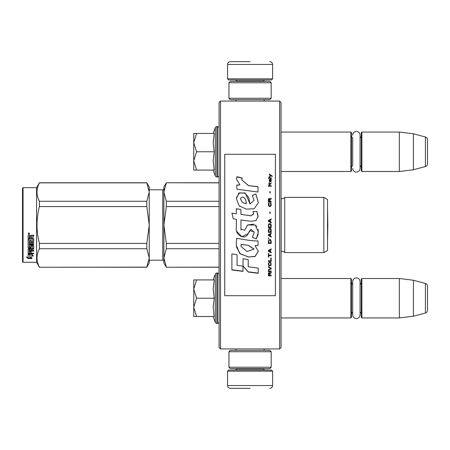 <?xml version="1.0" encoding="UTF-8"?>
<svg xmlns="http://www.w3.org/2000/svg" width="450" height="450" viewBox="0 0 450 450"><rect width="100%" height="100%" fill="white"/><g stroke="black" fill="none" stroke-linecap="round" stroke-linejoin="round"><path stroke-width="0.67" d="M281.048 132.058L350.893 132.058L350.893 171.489L281.048 171.489L281.048 172.98L281.048 130.567L281.048 151.774M281.048 278.511L350.893 278.511L350.893 317.942L281.048 317.942L281.048 319.433L281.048 298.226M250.065 348.924L252.726 348.924M220.494 101.076L219.088 102.487L219.088 347.512L220.494 348.924L220.494 101.076L279.636 101.076L279.636 348.924L281.048 347.512L281.048 102.487L279.636 101.076M219.088 182.047L219.088 269.752L219.004 267.244L166.326 267.244L219.088 267.137M219.088 166.101L219.088 151.774M219.004 269.752L219.004 271.609L219.088 269.752M219.088 283.866L219.004 274.179M219.088 173.261L219.088 170.421M250.065 101.076C231.03 101.076 231.03 101.076 250.065 101.076M220.494 348.924L279.636 348.924M264.825 348.924L264.122 348.924L264.122 350.331M281.048 193.314L281.048 256.686M350.893 278.511L351.456 279.073L351.456 317.379L350.893 317.942M352.699 311.946A3.381 3.381 32.1 0 0 351.456 314.561M352.699 284.507A3.381 3.381 147.8 0 1 351.456 281.891M361.316 314.561A3.381 3.381 -42.2 0 0 360.073 311.946M361.316 281.891A3.381 3.381 -137.8 0 1 360.073 284.507M361.879 317.942L361.879 278.511L361.316 279.073L361.316 317.379L361.879 317.942L399.336 317.942L413.421 316.215L425.413 312.998A2.818 2.818 -55.9 0 0 427.5 310.281L427.5 286.178A2.818 2.818 -124.1 0 0 425.413 283.455L425.413 312.998M361.879 278.511L399.336 278.511L399.336 317.942M399.336 278.511L413.421 280.243L413.421 316.215M413.421 280.243L425.413 283.455M427.5 286.178L427.5 310.281M350.893 132.058L351.456 132.621L351.456 170.927L350.893 171.489M351.456 135.439A3.381 3.381 147.8 0 0 352.699 138.054L352.699 165.493A3.381 3.381 32.1 0 0 351.456 168.109M361.316 168.109A3.381 3.381 -42.2 0 0 360.073 165.493M361.316 135.439A3.381 3.381 -137.8 0 1 360.073 138.054M361.879 171.489L361.879 132.058L361.316 132.621L361.316 170.927L361.879 171.489L399.336 171.489L413.421 169.757L425.413 166.545A2.818 2.818 -55.9 0 0 427.5 163.822L427.5 139.719A2.818 2.818 -124.1 0 0 425.413 137.002L425.413 166.545M361.879 132.058L399.336 132.058L399.336 171.489M399.336 132.058L413.421 133.785L413.421 169.757M413.421 133.785L425.413 137.002M193.736 298.226L193.736 289.074L196.566 298.226L193.736 307.187L193.736 298.226M219.088 283.899L219.088 312.553M219.088 274.708A1.688 1.688 -130.2 0 0 217.395 273.021L217.395 323.432A1.688 1.688 -49.8 0 0 219.088 321.744M213.193 279.917L215.303 274.134A1.688 1.688 140.8 0 1 216.889 273.021L217.395 273.021M216.889 273.021L216.889 323.432L217.395 323.432M215.303 274.134L215.303 322.324A1.688 1.688 39.2 0 0 216.889 323.432M214.121 316.046L213.193 307.108L214.222 298.226L213.193 288.883L214.228 279.917L196.571 279.917L193.736 289.074L193.736 279.917L196.571 279.917M213.193 316.53L215.303 322.324M193.736 307.569L193.736 316.53L196.566 316.53L193.736 307.187M214.222 298.226L196.566 298.226M214.222 316.53L196.566 316.53M193.736 151.774L193.736 142.622L196.566 151.774L193.736 160.734L193.736 151.774M219.088 128.256A1.688 1.688 -130.2 0 0 217.395 126.568L217.395 176.979A1.688 1.688 -49.8 0 0 219.088 175.292M213.193 133.464L215.303 127.676A1.688 1.688 140.8 0 1 216.889 126.568L217.395 126.568M216.889 126.568L216.889 176.979L217.395 176.979M215.303 127.676L215.303 175.866A1.688 1.688 39.2 0 0 216.889 176.979M214.121 169.594L213.193 160.656L214.222 151.774L213.193 142.431L214.228 133.464L196.571 133.464L193.736 142.622L193.736 133.464L196.571 133.464M213.193 170.078L215.303 175.866M193.736 161.117L193.736 170.078L196.566 170.078L193.736 160.734M214.222 151.774L196.566 151.774M214.222 170.078L196.566 170.078M272.599 78.829L227.537 78.829L228.662 79.954L271.468 79.954L272.599 78.829L272.599 64.462C272.43 62.752 271.491 61.813 269.781 61.65M250.065 61.65L230.349 61.65L250.065 61.65M227.537 371.171L228.662 370.046L271.468 370.046L272.599 371.171L227.537 371.171L227.537 385.537C227.7 387.248 228.639 388.187 230.349 388.35M250.065 388.35L230.349 388.35L250.065 388.35M271.187 351.737L228.943 351.737L230.349 350.331L269.781 350.331L271.187 351.737L271.187 367.228L269.781 368.634L230.349 368.634L228.943 367.228L271.187 367.228M228.943 98.263L271.187 98.263L269.781 99.669L230.349 99.669L228.943 98.263L228.943 82.772L271.187 82.772L269.781 81.366L230.349 81.366L228.943 82.772M360.073 281.593L360.073 314.859A3.69 3.69 0 0 1 356.383 318.549A3.69 3.69 0 0 1 352.699 314.859L352.699 281.593A3.69 3.69 0 0 1 356.383 277.909A3.69 3.69 0 0 1 360.073 281.593M352.699 135.141A3.69 3.69 0 0 1 356.383 131.451A3.69 3.69 0 0 1 360.073 135.141L360.073 168.407A3.69 3.69 0 0 1 356.383 172.091A3.69 3.69 0 0 1 352.699 168.407M327.516 250.487L323.854 252.602L323.854 197.398L327.516 199.513L327.516 250.487L323.854 252.602L284.709 252.602A2.256 2.256 0 0 0 281.149 251.938L281.048 252.039M162.759 260.207L149.237 260.207L162.759 260.207A1.125 1.125 -43.7 0 1 163.884 261.332A1.125 1.125 -43.7 0 0 162.759 260.207L162.759 189.793L149.237 189.793M22.5 261.754L23.062 262.316L22.5 261.754L22.5 188.246L23.062 187.684L36.579 187.684L36.579 262.316L39.426 267.244L146.801 267.137L149.237 257.946L149.237 263.019L146.801 267.137M22.5 188.246L23.062 187.684L23.062 262.316L36.579 262.316L39.426 267.244L146.801 267.244L149.237 263.019M284.709 197.398A2.256 2.256 0 0 1 281.149 198.062L281.149 251.938A2.256 2.256 0 0 1 284.709 252.602L284.709 197.398L323.854 197.398M166.326 182.863L163.884 192.071L163.884 186.981L166.326 182.756L219.088 182.863M163.884 192.071L166.326 201.279L166.326 206.584L163.884 225L163.884 192.071L164.205 188.843M219.088 267.244L166.326 267.244L163.884 263.019L163.884 225L166.326 243.416L166.326 248.721L219.088 248.721M166.326 243.416L219.088 243.416M166.326 206.584L219.088 206.584M166.326 201.279L219.088 201.279M323.854 252.602L284.709 252.602M166.326 248.721L163.884 257.929L164.205 254.7M163.884 257.929L166.326 267.137M163.884 225L164.205 218.537M162.759 189.793A1.125 1.125 -136.3 0 0 163.884 188.668M36.579 187.684L39.426 182.756L146.801 182.756L149.237 186.981L149.237 192.054L146.801 182.756M30.049 254.419L30.049 254.869L28.131 254.177L31.708 254.177L33.508 256.067L31.764 255.476L31.764 258.452L30.049 257.963L30.049 254.419L29.363 254.177M31.764 257.946L30.049 257.462M31.764 255.015L31.764 255.476L31.764 255.015L32.828 255.375M29.852 254.796L28.969 254.177M29.852 257.518L29.852 254.936L28.131 254.317L28.131 257.017M28.131 254.317L28.131 257.507L26.359 256.961L28.159 258.564L31.764 258.564L29.852 258.019L29.852 254.936M28.159 258.564L28.159 258.058L27.169 257.214M29.976 258.058L28.159 258.058M31.258 241.487L31.258 239.94L31.258 241.734L32.642 241.583L32.642 238.59L28.131 238.427L28.131 235.665L28.569 235.209L30.133 235.209L30.78 235.89L31.427 235.209L33.683 235.209L33.683 236.126L31.697 236.126L31.258 236.745L31.697 236.126M33.683 235.209L33.683 236.295L31.697 236.295M33.683 238.23L33.683 242.342L33.244 242.736L33.683 242.078L33.683 238.23L33.244 237.797L31.258 237.797L31.258 236.745M33.244 242.466L29.177 242.466L33.244 242.736M29.177 244.271L33.683 244.271L33.683 243.664L33.683 244.569L29.177 244.569L29.177 244.271L29.346 247.219L30.218 247.078L30.218 245.503L30.656 245.132L33.244 245.132L33.683 245.503L33.683 248.625L31.258 248.951L31.258 249.322L31.258 248.951M30.218 246.746L30.218 245.503M33.244 248.951L33.244 249.322L33.683 248.985L33.683 245.503M33.683 250.352L33.683 251.106L29.177 251.106L29.177 250.712L33.683 250.712L33.683 250.352L31.258 250.352L31.258 249.322L33.244 249.322M31.258 251.01L30.218 251.106M31.258 252.653L31.258 251.409L30.218 251.409L30.218 252.653M33.683 253.074L33.683 253.761L28.569 253.761L28.569 253.328L33.683 253.328L31.258 253.074L31.258 251.409M28.569 253.328L28.131 253.046L28.131 248.985L28.569 248.653L32.642 248.518L32.642 245.852L31.427 245.717L31.258 246.172L31.258 245.852M28.569 253.761L28.131 253.474L28.131 248.985M32.473 246.032L31.427 246.032L31.427 245.717M31.258 247.382L30.825 247.719L30.825 248.068L31.258 247.725L31.427 246.032M28.569 248.068L28.131 247.725L28.131 239.456L28.131 247.382L28.569 248.068L30.825 248.068M29.177 241.329L29.177 239.456L28.131 239.456M30.218 241.487L30.218 239.94L30.218 241.734L29.177 241.583L29.177 239.456M32.642 238.798L28.131 238.635L28.131 235.665M29.346 236.295L30.218 236.126L29.346 236.126M30.218 236.295L30.218 237.797L29.177 237.797L29.177 236.469M30.218 249.322L29.177 249.446L29.177 250.228L30.218 250.352L30.218 248.951L29.177 249.081L29.177 249.846M30.825 247.719L28.569 247.719M28.839 232.931L29.543 233.702L28.839 234.461L28.131 233.702L28.839 232.931M29.537 233.634L28.839 234.321L28.136 233.634M33.683 243.664L29.177 243.664L29.177 242.736M30.218 251.409L30.218 253.074L29.346 253.074L29.177 251.106M31.258 239.94L30.218 239.94M23.062 262.316L36.579 262.316M149.237 257.946L146.801 248.721L146.801 243.416L149.237 225.039L146.801 206.584L146.801 201.279L149.237 192.054M149.237 224.961L149.237 192.088M149.237 257.912L149.237 225.039M39.426 267.137C36.208 260.994 36.208 254.857 39.426 248.721L39.426 243.416L146.801 243.416M39.426 243.416C36.208 231.137 36.208 218.863 39.426 206.584L146.801 206.584M39.426 206.584L39.426 201.279L146.801 201.279M39.426 201.279C36.208 195.143 36.208 189.006 39.426 182.863L146.801 182.863M39.426 248.721L146.801 248.721M327.538 241.712L327.516 208.277L327.831 225L327.538 241.712M224.719 295.689L275.411 295.689L275.411 154.311L224.719 154.311L224.719 295.689M248.411 185.445L241.723 179.848L242.224 178.076L236.987 176.681L236.419 179.128L239.929 184.899L236.706 185.068A127.271 2.093 87 0 1 236.947 189.208A6725.391 1797.469 8.2 0 1 257.996 192.015L257.996 186.643L248.411 185.625L241.723 179.848M255.864 193.972L252.388 195.474L254.008 200.402L249.936 204.019L248.799 197.708L244.98 192.938L238.809 193.078L236.419 198.613L239.124 205.847L246.296 209.115L254.183 208.772L258.373 202.612L255.864 193.972L252.388 195.604M240.924 228.398L240.924 219.966L250.937 221.276L255.943 220.629L258.086 216.197L256.871 211.517L252.956 211.517L253.654 213.879L250.914 215.764L240.913 214.363L240.913 209.492L236.346 208.71L236.346 213.767L231.913 213.165L233.291 218.857L236.346 219.274L236.346 228.398C235.131 234.821 245.025 240.874 248.107 233.685L250.931 229.258L254.194 232.251L252.428 237.263L256.286 238.961L258.362 231.902L255.234 225L247.539 225L244.676 230.254L240.879 228.994L240.924 228.398M255.043 240.913L248.175 240.21A4655.447 511.768 -170.4 0 1 236.61 238.286L236.256 245.064L239.737 253.496L248.411 256.984L255.043 256.539L258.345 251.303L255.043 245.666L258.036 245.498L258.036 240.913L255.043 240.913M243.045 258.705L243.045 266.13L248.214 272.042L258.221 273.319L258.221 268.093L248.214 266.788L248.214 259.571L243.045 258.705L243.045 265.944L248.214 271.834L258.221 273.105L258.221 268.093M231.891 269.955L242.989 271.378L242.989 266.124L237.06 265.326L237.06 254.728L231.891 253.856L231.891 269.955M271.187 275.867L271.187 275.327L269.933 275.327L269.933 273.78L271.187 273.049L271.187 272.407L269.809 273.229L269.449 272.588L268.852 272.588L268.431 273.229L268.374 275.867L271.187 275.867M268.374 271.671L271.187 271.671L271.187 271.119L268.374 271.119L268.374 271.671M268.374 270.382L271.187 268.903L271.187 268.161L268.374 266.67L268.374 267.227L270.827 268.532L268.374 269.826L268.374 270.382M268.374 263.666L268.791 265.641L270.771 265.641L271.187 264.42L270.771 262.44L269.032 262.254L268.374 263.666M268.374 260.831L268.374 261.399L271.187 261.399L271.187 257.979L270.827 257.979L270.827 260.831L268.374 260.831M271.187 249.508L271.187 248.923L268.374 250.476L268.374 251.252L271.187 252.799L271.187 252.219L270.472 251.831L270.472 249.896L271.187 249.508M270.771 239.844L270.231 239.546L268.791 239.844L268.374 243.467L271.187 243.467L270.771 239.844M268.791 238.764L268.374 237.876L268.791 238.764M268.374 235.513L271.187 237.088L271.187 236.498L270.472 236.104L270.472 234.135L271.187 233.741L271.187 233.151L268.374 234.726L268.374 235.513M271.007 229.101L270.231 228.409L268.791 228.707L268.374 232.357L271.187 232.357L271.007 229.101M271.007 224.359L270.231 223.667L268.791 223.959L268.374 227.621L271.187 227.621L271.131 224.752L270.231 223.667L269.032 223.768L268.554 224.359L268.374 227.616L271.187 227.616L271.007 224.359M270.169 213.401L270.169 212.023L269.871 212.023L269.871 213.401L270.169 213.401M268.374 186.238L271.187 186.238L271.187 185.676L268.374 185.676L268.374 186.238M271.131 179.989L271.187 178.971L269.572 179.246L269.511 181.839L269.752 179.618L270.231 181.749L271.069 181.564L270.889 179.618M268.673 253.569L268.374 253.569L268.374 257.214L268.673 257.214L268.673 255.684L271.187 255.684L271.187 255.105L268.673 255.105L268.673 253.569M271.187 219.527L271.187 218.936L268.374 220.506L268.374 221.293L271.187 222.874L271.187 222.283L270.472 221.884L270.472 219.909L271.187 219.516L271.187 218.925L268.374 220.511L268.374 221.304M270.709 184.174L271.187 182.863L270.591 183.707L269.511 183.707L269.274 182.678L269.274 183.707L268.791 183.707L269.274 184.922L269.511 184.174L270.709 184.174M270.771 202.826L270.472 202.725L270.771 205.357L270.231 205.942L268.914 205.65L269.094 202.725L268.554 203.214L268.431 205.459L269.331 206.533L270.529 206.432L271.007 205.847L271.131 203.602L270.771 202.826L270.472 202.776L270.472 203.361M271.187 201.364L269.933 201.364L269.933 199.716L271.187 198.939L271.187 198.264L269.809 199.136L269.449 198.461L268.852 198.461L268.431 199.136L268.374 201.949L271.187 201.949L271.187 201.364M270.169 192.881L270.169 191.542L269.871 191.542L269.871 192.881L270.169 192.881M271.187 178.234L271.187 177.778L268.374 177.778L268.374 178.234L271.187 178.234M269.274 177.047L270.951 175.764L272.149 176.496L272.149 175.95A395.449 128.588 -143.2 0 0 269.274 174.133L269.274 174.673L270.529 175.494L269.274 176.496L269.274 177.047M257.996 192.015L257.996 186.812L248.411 185.625M239.929 184.899L236.706 185.248M236.987 176.681L236.424 178.903M242.224 178.284L236.987 176.895M254.008 200.402L249.941 203.94M249.947 203.85L245.453 193.314L239.631 192.803L236.492 197.353M258.373 202.714L255.864 194.113M256.286 238.961L258.233 234.084M258.356 231.542L258.047 229.382M256.702 226.496L255.791 225.456M253.659 224.139L247.551 225.011L246.763 226.041M241.037 230.068L240.924 228.381M252.428 237.212L256.286 238.899M248.107 233.685L249.598 230.822M249.705 230.619L254.177 231.784M236.835 231.491L241.881 236.717L248.107 233.646M236.346 213.767L231.913 213.216M240.913 209.565L236.346 208.778M240.913 214.363L250.914 215.803L253.648 214.121M256.871 211.517L252.984 211.579M258.024 217.108L256.871 211.579M255.043 245.666L258.036 245.407L258.036 240.913M248.411 256.984L255.06 256.387L258.345 251.19M236.61 238.286L236.621 239.552M236.379 246.915L240.356 253.901L248.411 256.843M248.214 266.602L248.214 259.571M231.891 253.856L231.891 269.752L242.989 271.17L242.989 266.124M237.06 265.146L237.06 254.728M268.374 273.684L268.374 275.754L271.187 275.754L271.187 275.214M269.933 273.78L271.187 272.942L271.187 272.301M268.374 271.018L268.374 271.569L271.187 271.569L271.187 271.018M268.374 269.73L268.374 270.281L271.187 268.802L271.187 268.065M270.827 268.532L268.374 267.137L268.374 266.574M268.374 263.582L268.554 265.174L269.331 265.832L270.771 265.551L271.187 263.582M268.374 260.752L268.374 261.321L271.187 261.321L271.187 257.979M270.827 257.979L270.827 260.752M270.472 249.896L271.187 249.452L271.187 248.873M268.374 250.419L268.374 251.196L271.187 252.737L271.187 252.157M268.374 241.116L268.374 243.428L271.187 243.428L271.187 241.116M268.374 237.847L268.374 238.337L268.791 238.731L268.791 238.241M268.374 234.703L268.374 235.491L271.187 237.066L271.187 236.475M270.472 234.135L271.187 233.724L271.187 233.134M268.374 229.989L268.374 232.346L271.187 232.346L271.187 229.989M271.187 225.248L271.131 224.752M268.431 224.752L268.374 225.248M270.169 213.429L270.169 212.051L269.871 212.051L269.871 213.429M271.187 186.322L271.187 185.76L268.374 185.76L268.374 186.322M271.187 181.102L271.131 180.09M269.933 179.719L269.933 180.731M269.511 180.821L269.572 181.192M269.752 182.031L269.629 181.474M269.331 179.708L269.274 180.917M269.449 179.432L269.331 179.809M269.572 179.246L269.449 179.533M270.709 179.156L269.752 179.257M271.007 179.066L270.709 179.257M271.187 179.533L271.007 179.167M268.673 255.037L268.673 253.502M268.673 255.684L271.187 255.617L271.187 255.037M268.374 253.569L268.374 257.141L268.673 257.141M270.472 221.884L271.187 222.289L271.187 222.879M269.511 185.012L269.511 184.264M269.274 184.264L269.274 185.012M269.274 183.707L268.791 183.797L268.791 184.264M269.511 183.707L270.591 183.707M270.889 183.33L270.771 183.701M270.951 182.863L270.889 183.426M271.007 203.214L270.771 202.871M271.131 203.602L271.007 203.259M271.187 205.014L271.131 203.648M268.431 203.602L268.374 205.014M268.554 203.214L268.431 203.648M268.791 202.826L268.554 203.259M269.094 203.361L269.094 202.776L268.791 202.871M268.734 204.969L268.791 205.357M270.231 205.942L269.331 205.987M270.771 205.357L270.653 205.695M270.827 204.969L270.771 205.403M269.933 201.364L271.187 201.42L271.187 201.999M268.431 199.136L268.374 201.949M268.611 198.748L268.431 199.192M268.852 198.461L268.611 198.804M269.809 199.136L269.691 198.804M271.187 199.001L271.187 198.326L269.809 199.192M270.169 192.954L270.169 191.616L269.871 191.616L269.871 192.954M271.187 178.341L271.187 177.879L268.374 177.879L268.374 178.341M270.529 175.494L269.274 176.602L269.274 177.148M272.149 176.602L272.149 176.057A395.764 128.784 -143.3 0 0 269.274 174.246L269.274 174.786M246.296 203.811L242.471 202.511L240.559 199.198L241.104 197.511C244.845 195.773 246.201 200.874 246.296 203.715L242.415 202.573L240.564 198.928M241.076 244.671L241.116 244.356L248.411 245.351L253.958 248.929M241.003 246.212L241.048 244.963M268.673 273.488L269.032 272.942L269.511 273.212L269.572 275.327L268.673 275.327L268.673 273.488M268.734 263.666L269.094 262.738L270.231 262.642L270.771 263.205L270.827 264.42L270.472 265.264L269.094 265.264L268.791 263.205M268.611 250.808L270.231 249.936L270.231 251.736L268.611 250.808M268.734 241.116L269.094 240.204L270.472 240.204L270.827 242.882L268.734 242.882L268.791 240.694M268.611 235.097L270.231 234.214L270.231 236.008L268.611 235.097M268.734 229.989L269.094 229.095L270.472 229.095L270.827 231.767L268.734 231.767L269.094 229.095L270.472 229.095L270.827 229.989M268.734 225.248L269.094 224.359L270.472 224.359L270.827 227.025L268.734 227.025L268.734 225.248M270.951 181.102L270.709 181.564L270.293 181.288L270.169 179.618L270.827 179.989L270.951 181.102M270.231 221.794L268.611 220.905L270.231 220.011L270.231 221.794L268.611 220.899M269.572 201.42L268.673 201.42L269.032 198.939L269.511 199.232L269.572 201.42M248.411 245.441L253.969 249.12L247.039 251.516L240.998 246.375L241.116 244.446L248.411 245.351M268.673 273.594L268.734 273.212M268.734 273.324L268.852 273.032M268.791 263.289L268.914 262.924M269.331 262.727L270.231 262.642M270.771 263.289L270.827 263.666M268.611 250.864L270.231 249.992M268.791 240.727L268.914 240.396M269.331 240.137L270.231 240.103M270.771 240.727L270.827 241.116M268.611 235.119L270.231 234.236M270.771 224.854L270.827 225.248L270.771 224.854M270.951 181.007L270.827 181.474M270.231 181.007L270.169 180.636M269.572 201.364L268.673 201.364M263.441 81.366L263.441 81.079L236.689 81.079L235.564 79.954M227.537 78.829L227.537 64.462L272.599 64.462M236.689 368.634L236.689 368.921L263.441 368.921L264.572 370.046M272.599 371.171L272.599 385.537L227.537 385.537M236.014 101.076L236.014 99.669M264.122 101.076L264.122 99.669M236.689 81.366L236.689 81.079M263.441 81.079L264.572 79.954M227.537 64.462C227.7 62.752 228.639 61.813 230.349 61.65M236.014 348.924L236.014 350.331M263.441 368.634L263.441 368.921M236.689 368.921L235.564 370.046M272.599 385.537C272.43 387.248 271.491 388.187 269.781 388.35M228.943 351.737L228.943 367.228M271.187 98.263L271.187 82.772M219.088 182.756L166.326 182.756M163.884 263.019L166.326 267.244M39.426 267.244L146.801 267.244"/></g></svg>
